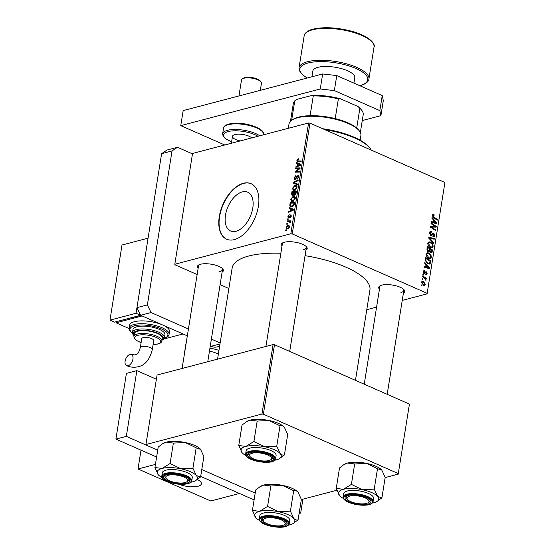 <?xml version="1.0" encoding="UTF-8"?>
<svg xmlns="http://www.w3.org/2000/svg" width="555" height="555" viewBox="0 0 555 555"><rect width="100%" height="100%" fill="white"/><g stroke="black" fill="none" stroke-linecap="round" stroke-linejoin="round"><path stroke-width="0.83" d="M242.285 191.905A21.194 12.154 113.7 0 1 247.669 192.19A21.194 12.154 113.7 0 1 251.817 212.253A21.194 12.154 113.7 0 1 235.986 231.268A21.194 12.154 113.7 0 1 230.602 230.984A21.194 12.154 113.7 0 1 226.454 210.921A21.194 12.154 113.7 0 1 242.285 191.905M234.321 239.621A30.331 17.399 -66.3 0 0 256.986 212.412A30.331 17.399 -66.3 0 0 251.047 183.691A30.331 17.399 -66.3 0 0 243.347 183.282A30.331 17.399 -66.3 0 0 220.682 210.498A30.331 17.399 -66.3 0 0 226.62 239.212A30.331 17.399 -66.3 0 0 234.321 239.621M251.2 183.76A30.331 17.399 -66.3 0 0 243.645 183.421A30.331 17.399 -66.3 0 0 221.022 210.491A30.331 17.399 -66.3 0 0 226.773 239.281M379.447 289.238A13.147 4.468 9.1 0 1 379.849 285.936A13.147 4.468 9.1 0 1 381.847 285.124A13.147 4.468 9.1 0 1 394.251 285.395A13.147 4.468 9.1 0 1 404.054 289.807A13.147 4.468 9.1 0 1 403.409 293.075M400.946 292.527A12.134 4.121 -170.9 0 0 403.832 290.445A12.134 4.121 -170.9 0 0 403.582 289.315M198.135 268.37A13.147 4.468 9.1 0 1 198.537 265.061A13.147 4.468 9.1 0 1 200.528 264.256A13.147 4.468 9.1 0 1 212.933 264.527A13.147 4.468 9.1 0 1 222.742 268.939A13.147 4.468 9.1 0 1 222.09 272.207M219.634 271.659A12.134 4.121 -170.9 0 0 222.513 269.57A12.134 4.121 -170.9 0 0 222.271 268.447M281.961 246.351A13.147 4.468 9.1 0 1 282.363 243.041A13.147 4.468 9.1 0 1 284.361 242.237A13.147 4.468 9.1 0 1 296.765 242.507A13.147 4.468 9.1 0 1 306.568 246.919A13.147 4.468 9.1 0 1 305.923 250.187M303.46 249.632A12.134 4.121 -170.9 0 0 306.346 247.551A12.134 4.121 -170.9 0 0 306.096 246.42M217.56 359.154L232.156 267.996A69.763 23.698 9.1 0 1 248.737 256.015A69.763 23.698 9.1 0 1 280.858 253.26M422.868 274.593L422.979 273.913L423.715 274.385L423.604 275.086L422.868 274.593M422.133 279.2L422.237 278.52L422.972 278.999L422.861 279.692L422.133 279.2L422.972 278.999M426.06 254.197L427.197 252.782L428.717 252.955L430.923 254.884L431.408 257.187L430.236 258.644L428.682 258.422C426.996 257.693 426.122 256.285 426.06 254.197M424.693 263.209L424.811 262.466L429.625 267.857L429.494 268.689L424.041 267.253L424.152 266.567L425.636 266.99L426.011 264.652L424.693 263.209M426.948 249.146L427.364 246.51L432.498 249.958L431.991 252.511L430.645 252.886L429.494 251.415L428.293 251.762L426.948 249.146M428.252 251.741L429.494 251.415L428.293 251.762M428.717 238.088L428.855 237.214L434.322 238.546L434.211 239.233L429.528 238.095L433.677 242.556L433.559 243.291L428.717 238.088M433.663 214.556L434.093 215.548L432.893 215.708L433.746 217.04L437.375 219.482L437.264 220.175L433.504 217.65L432.276 215.389L432.914 214.452L433.663 214.556L432.428 214.882M433.642 215.284L432.255 215.874M431.027 223.644L431.138 222.95L436.265 226.412L436.154 227.127L431.346 227.03L435.703 229.923L435.592 230.616L430.465 227.168L430.576 226.454L435.377 226.537L431.027 223.644M308.58 122.974L192.55 153.457L174.804 264.249L290.834 233.773L308.58 122.974L309.988 123.141L292.242 233.932L427.177 293.304L444.923 182.505L427.177 293.304M309.988 123.141L444.923 182.505M431.894 218.226L432.019 217.484L436.834 222.874L436.702 223.707L431.249 222.271L431.36 221.584L432.844 222L433.212 219.669L431.894 218.226M432.47 233.412L433.753 233.149L434.87 235.604L433.906 236.936L432.907 236.798L432.962 236.09L434.253 235.313L433.677 233.842L431.603 235.577L430.729 235.473L429.501 232.725L430.437 231.289L431.623 231.477L431.575 232.191L430.77 232.025L430.111 233.044L430.791 234.765L433.032 233.065M430.049 234.959L431.284 234.793M432.956 236.18L433.628 236.201L432.935 236.381M433.677 233.842L431.818 234.245M427.808 243.277L428.953 241.855L430.465 242.029L432.671 243.957L433.157 246.267L431.991 247.717L430.437 247.495C428.744 246.767 427.87 245.359 427.808 243.277M424.873 271.27L423.756 271.832L424.2 272.991L426.344 271.825L427.211 273.74L425.789 274.78L425.831 274.066L426.733 273.497L426.316 272.547L424.138 273.691L423.278 271.582L424.062 270.424L424.915 270.562L424.873 271.27L423.312 271.409M423.548 273.157L424.561 272.991M425.789 271.763L426.344 271.825L425.345 272.089M426.455 274.857L425.789 274.78M425.831 274.066L426.296 274.121L425.817 274.246M425.99 272.477L423.708 273.372M425.303 259.379L425.616 257.437L430.742 260.885L430.278 263.327L429.445 264.076L427.947 263.854L425.262 260.496L425.303 259.379M421.571 282.252L422.404 281.17L423.368 281.302L425.477 284.542L424.665 285.589L423.611 285.43L421.571 282.252M422.549 276.57L422.66 275.877L426.393 278.381L426.282 279.075L425.512 278.548L425.983 280.442L424.041 277.597L422.549 276.57M421.12 285.52L421.224 284.833L421.96 285.312L421.849 286.012L421.12 285.52M366.779 309.697L376.581 307.123M402.236 300.387L427.281 293.803M174.804 264.249L174.908 264.756L197.143 274.538M220.099 284.639L228.875 288.503M287.483 219.607L287.587 218.92L288.218 218.892L288.107 219.593L287.483 219.607M286.741 224.213L286.852 223.533L287.483 223.505L287.372 224.199L286.741 224.213M290.681 199.259L293.019 196.484L294.892 196.852L295.267 198.621L292.874 201.423L291.583 201.382L290.681 199.259L291.181 199.474M294.421 196.505L294.892 196.852M289.308 208.222L289.426 207.48L293.498 209.332L293.366 210.172L288.655 212.267L288.767 211.58L290.043 211.032L290.418 208.701L289.308 208.222M294.691 195.221L293.727 194.611L292.672 195.672L291.555 194.153L291.979 191.524L296.363 191.433L295.87 194.049L294.122 195.214M292.672 195.672L292.09 195.644M293.331 183.101L293.47 182.227L298.195 180.021L298.084 180.715L294.032 182.602L297.549 184.038L297.431 184.773L293.331 183.101M297.917 161.72L296.897 160.444L298.528 158.785L298.479 159.458L297.425 160.353L298.139 161.019L301.247 160.964L301.136 161.651L297.307 161.623M297.425 160.353L299.644 161.685M295.642 168.658L295.753 167.964L300.137 167.887L300.019 168.609L295.85 171.509L299.575 171.405L299.464 172.099L295.08 172.182L295.191 171.46L299.36 168.554L295.642 168.658M296.509 163.239L296.627 162.497L300.699 164.349L300.567 165.189L295.864 167.284L295.975 166.597L297.251 166.049L297.626 163.718L296.509 163.239M298.673 175.893L297.813 175.519L298.729 177.038L297.098 179.307L298.195 177.156L297.73 176.192L295.135 179.494L294.122 177.78L295.995 175.338L294.649 177.69L295.198 178.821L296.689 176.552L298.333 175.533M295.746 179.175L294.913 178.807L295.836 179.099M298.77 176.545L297.73 176.192M295.135 179.494L294.594 179.473M292.436 188.332L294.767 185.557L296.641 185.925L297.022 187.694L294.622 190.497L293.331 190.455L292.436 188.332L292.936 188.554M296.169 185.585L296.641 185.925M291.208 215.243L290.556 214.951L291.271 216.138L290.015 217.955L290.862 216.214L290.522 215.618L288.6 218.004L287.899 216.644L289.287 214.716L288.309 216.568L288.676 217.331L290.945 214.965M289.162 217.622L288.482 217.324L289.21 217.567M291.229 216.374L290.522 215.618M288.6 218.004L288.239 217.99M289.918 204.393L290.23 202.45L294.615 202.36L294.157 204.85L292.117 206.779L290.751 206.717L289.856 205.419L289.918 204.393L290.418 204.615M286.193 227.307L287.774 225.33L288.905 225.358L289.543 226.94L287.899 228.896L286.838 228.868L286.193 227.307L286.595 227.488M287.164 221.584L287.275 220.89L290.466 220.828L290.355 221.514L289.696 221.521L290.071 222.93L289.349 221.709L287.164 221.584M285.728 230.533L285.839 229.846L286.47 229.819L286.359 230.519L285.728 230.533M273.088 344.565L157.058 375.048L145.923 444.527L261.953 414.044L273.088 344.565L274.496 344.724L263.368 414.21L398.303 473.575L409.43 404.096L398.303 473.575M274.496 344.724L409.43 404.096M301.33 499.583L336.85 490.252M385.156 477.564L398.407 474.081M145.923 444.527L146.034 445.034L157.71 450.174L126.325 436.362L136.849 370.636L156.385 379.231M201.784 469.565L255.196 493.062L201.784 469.565M263.368 414.21L261.953 414.044M305.042 255.668A69.763 23.698 9.1 0 1 369.921 290.064L355.464 380.348M292.242 233.932L290.834 233.773M199.141 264.742A12.134 4.121 -170.9 0 0 198.558 265.734L182.102 368.464M282.967 242.715A12.134 4.121 -170.9 0 0 282.384 243.714L265.928 346.445M380.452 285.61A12.134 4.121 -170.9 0 0 379.87 286.609L364.233 384.213M297.286 168.637L295.753 167.964M297.286 172.14L295.85 171.509M298.541 172.112L297.008 171.44M296.752 172.147L295.191 171.46M298.583 169.65L298.035 169.407M299.818 168.755L299.36 168.554M299.54 164.557L299.651 163.871M296.689 166.916L295.975 166.597M297.945 166.354L297.251 166.049M300.026 164.773L297.626 163.718M299.305 164.502L298.097 163.954L297.799 165.813L300.151 164.807L299.305 164.502M299.839 164.717L298.097 163.954M300.595 165.001L300.151 164.807M298.486 166.118L297.799 165.813M298.514 159.007L298.118 158.834M297.425 160.679L296.897 160.444M294.615 177.995L294.122 177.78M296.134 178.759L295.628 178.537M297.161 176.761L296.689 176.552M297.73 178.953L297.057 178.661M297.785 178.911L297.161 178.634M298.659 177.364L298.195 177.156M296.377 184.343L296.481 183.677M294.185 182.546L293.47 182.227M297.903 184.246L294.032 182.602M296.981 186.529L294.767 185.557M297.057 186.931L295.815 186.258L297.036 186.799M296.203 186.556L294.636 186.244L292.957 188.242L293.644 189.754L294.781 189.803L296.488 187.812L296.203 186.556M296.953 188.02L296.488 187.812M295.496 190.115L294.781 189.803M292.103 194.396L291.555 194.153M293.477 192.183L291.979 191.524M294.934 195.138L293.727 194.611M295.739 192.134L294.372 192.162L294.205 194.333L294.781 194.548L295.739 192.134L296.217 192.349M296.023 193.515L295.551 193.306M295.392 194.812L294.205 194.333M293.859 192.176L292.381 192.203L292.09 194.153L292.797 194.985L293.859 192.176L294.337 192.384M294.136 193.848L293.63 193.619M293.352 195.235L292.429 194.972L293.255 195.332M289.391 217.289L288.988 217.109M290.653 217.546L290.064 217.289M288.281 216.811L287.899 216.644M292.339 209.547L292.45 208.86M289.488 211.899L288.767 211.58M290.737 211.337L290.043 211.032M292.818 209.755L290.418 208.701M292.103 209.485L290.896 208.937L290.591 210.796L292.943 209.79L292.103 209.485M292.638 209.7L290.896 208.937M293.394 209.984L292.943 209.79M291.278 211.101L290.591 210.796M291.729 203.109L290.23 202.45M290.702 205.787L289.856 205.419M293.99 203.061L290.633 203.13L291.07 206.044L292.256 206.085L293.616 204.934L293.99 203.061L294.469 203.269M294.053 205.128L293.616 204.934M292.971 206.398L292.256 206.085M295.232 197.455L293.019 196.484M295.302 197.857L294.067 197.185L295.288 197.726M294.455 197.483L292.887 197.171L291.208 199.169L291.895 200.681L293.033 200.73L294.74 198.739L294.455 197.483M295.204 198.947L294.74 198.739M293.748 201.042L293.033 200.73M289.537 226.107L287.774 225.33M289.134 227.023L288.69 226.045L287.712 226.003L286.602 227.203L287.095 228.16L288.01 228.216L289.495 227.175M288.676 228.507L288.01 228.216M287.435 223.79L286.852 223.533M288.891 221.605L287.275 220.89M290.209 222.624L289.752 222.423M288.177 219.176L287.587 218.92M286.422 230.103L285.839 229.846M433.545 227.016L436.265 226.412M430.562 227.238L431.346 227.03M431.859 228.112L432.699 227.89M434.884 230.138L435.703 229.923M430.472 227.12L431.027 227.113M431.485 227.044L433.85 226.426M433.032 227.155L435.377 226.537M435.175 223.304L436.834 222.874M431.533 222.347L432.844 222M435.203 221.917L433.774 220.314L433.476 222.18L436.202 222.937L435.203 221.917M433.08 220.501L433.774 220.314M434.988 223.256L436.202 222.937M432.185 222.52L433.476 222.18M432.289 215.319L434.135 214.834M436.556 219.697L437.375 219.482M429.709 231.983L431.623 231.477M429.584 232.33L430.77 232.025M429.459 233.218L430.111 233.044M432.38 233.509L433.753 233.149M434.086 235.813L434.87 235.604M432.879 238.927L434.322 238.546M428.883 238.261L429.528 238.095M433.032 242.729L433.677 242.556M427.988 242.681L430.465 242.029M432.061 244.124L432.671 243.957M432.373 246.469L433.157 246.267M432.178 244.318L430.333 242.701L429.286 242.563L428.425 243.596L430.604 246.836L431.7 246.989L432.546 245.969L432.178 244.318M429.688 247.079L430.604 246.836M427.773 243.763L428.425 243.596M431.672 250.173L432.498 249.958M430.611 252.872L431.991 252.511M429.965 252.393L431.596 251.415L431.783 250.243L430.187 249.174L430.049 251.491L431.152 252.248L430.09 252.532M429.494 249.355L430.187 249.174M429.549 251.623L430.049 251.491M427.641 251.29L429.355 250.215L429.584 248.765L427.856 247.606L427.572 249.57L428.869 251.151L427.794 251.436M427.163 247.787L427.856 247.606M426.927 249.743L427.572 249.57M423.5 270.882L424.846 270.528M423.472 270.937L424.915 270.562M423.236 271.964L423.756 271.832M426.587 273.906L427.211 273.74M424.797 272.789L425.942 272.491M427.974 268.294L429.625 267.857M424.325 267.33L425.636 266.99M428.002 266.899L426.573 265.297L426.275 267.163L428.994 267.926L428.002 266.899M425.879 265.484L426.573 265.297M427.787 268.238L428.994 267.926M424.977 267.503L426.275 267.163M429.924 261.1L430.742 260.885M427.877 263.202L427.669 264.013M428.078 263.909L430.278 263.327M430.035 261.169L426.108 258.533L425.962 259.407C425.81 261.28 426.517 262.536 428.085 263.181L429.646 262.987L430.035 261.169M425.414 258.713L426.108 258.533M427.718 263.743L429.646 262.987M427.177 263.424L428.085 263.181M425.276 259.587L425.962 259.407M426.24 253.607L428.717 252.955M430.305 255.05L430.923 254.884M430.625 257.395L431.408 257.187M430.43 255.245L428.585 253.621L427.537 253.489L426.67 254.523L428.848 257.763L429.952 257.915L430.791 256.896L430.43 255.245M427.94 258.006L428.848 257.763M426.025 254.689L426.67 254.523M421.731 281.732L423.368 281.302M424.797 284.722L425.477 284.542M424.998 284.306L423.319 282.009L422.535 281.878L422.05 282.467L423.722 284.743L424.519 284.875L424.998 284.306M422.848 284.979L423.722 284.743M421.543 282.599L422.05 282.467M425.581 278.596L426.393 278.381M425.706 280.171L426.198 280.039M422.882 274.607L423.715 274.385M421.134 285.527L421.96 285.312M292.145 119.963L293.207 119.29A35.388 12.023 9.1 0 1 298.576 117.126A35.388 12.023 9.1 0 1 310.085 115.697A35.388 12.023 9.1 0 1 335.22 118.59A35.388 12.023 9.1 0 1 356.712 128.045A35.388 12.023 9.1 0 1 358.37 129.731L359.175 130.696A36.394 12.363 -170.9 0 0 332.015 118.479A36.394 12.363 -170.9 0 0 297.667 117.729A36.394 12.363 -170.9 0 0 292.145 119.963A36.394 12.363 -170.9 0 0 289.016 123.98L288.322 128.295M360.139 140.186L360.896 135.496A36.394 12.363 -170.9 0 0 359.175 130.696M310.085 115.697L313.249 95.98L311.646 95.502A34.375 11.676 9.1 0 1 340.562 98.832L357.982 106.498A34.375 11.676 9.1 0 1 360.729 109.051L361.534 110.015A35.388 12.023 -170.9 0 0 359.869 108.329L357.982 106.498M291.646 120.296L294.76 100.837L296.668 99.435L311.646 95.502M340.562 98.832L338.377 98.873A35.388 12.023 -170.9 0 0 313.249 95.98M335.22 118.59L338.377 98.873M356.712 128.045L359.869 108.329M360.355 132.478L363.206 114.677A35.388 12.023 -170.9 0 0 361.534 110.015M294.76 100.837A35.388 12.023 -170.9 0 0 293.324 103.487L290.473 121.281M371.226 150.079A50.554 17.17 -170.9 0 0 369.776 147.97A50.554 17.17 -170.9 0 0 324.807 129.655M322.684 128.718A49.541 16.83 9.1 0 1 368.971 147.006L369.776 147.97M265.845 518.141A11.121 3.781 -170.9 0 0 263.729 521.513A11.121 3.781 -170.9 0 0 272.026 525.252A11.121 3.781 -170.9 0 0 282.523 525.474A11.121 3.781 -170.9 0 0 284.209 524.794A11.121 3.781 -170.9 0 0 280.088 519.418A11.121 3.781 -170.9 0 0 265.845 518.141M263.729 521.513L262.924 520.548A12.134 4.121 9.1 0 1 262.355 518.953A12.134 4.121 9.1 0 1 262.938 517.954A12.134 4.121 -170.9 0 0 262.543 518.432A12.134 4.121 -170.9 0 0 262.355 518.953A12.134 4.121 -170.9 0 0 263.403 521.048M284.659 524.447A12.134 4.121 -170.9 0 0 286.123 523.31A12.134 4.121 -170.9 0 0 286.311 522.789A12.134 4.121 -170.9 0 0 286.068 521.658A12.134 4.121 9.1 0 1 286.311 522.789A12.134 4.121 9.1 0 1 285.27 524.128L284.209 524.794M255.793 517.683A20.348 6.91 9.1 0 1 255.654 517.517A20.348 6.91 9.1 0 1 255.009 513.965A20.348 6.91 9.1 0 1 259.525 511.342L252.421 510.406L255.793 517.683A20.348 6.91 -170.9 0 0 259.608 520.5M261.412 519.168A13.147 4.468 9.1 0 1 262.335 518.28A13.147 4.468 9.1 0 1 274.892 517.399A13.147 4.468 9.1 0 1 286.54 522.151A13.147 4.468 9.1 0 1 286.956 524.447A13.147 4.468 9.1 0 1 271.77 525.904A13.147 4.468 9.1 0 1 261.412 519.168M260.045 515.005A15.165 5.155 -170.9 0 0 259.809 515.65L259.296 518.849A15.165 5.155 9.1 0 1 259.539 518.197A15.165 5.155 9.1 0 1 276.078 516.33A15.165 5.155 9.1 0 1 289.245 523.642L289.759 520.451A15.165 5.155 -170.9 0 0 276.584 513.132A15.165 5.155 -170.9 0 0 260.045 515.005M259.747 486.867L263.736 485.049A20.348 6.91 9.1 0 0 260.656 486.298L255.695 489.961L252.421 510.406M267.572 506.424L259.525 511.342A20.348 6.91 9.1 0 1 278.52 511.71L267.572 506.424L270.847 485.986L282.731 485.424L293.678 490.703L290.404 511.148L278.52 511.71A20.348 6.91 9.1 0 1 293.775 518.425L290.404 511.148M293.678 490.703C295.163 490.231 296.599 490.71 297.986 492.132A20.348 6.91 9.1 0 0 282.731 485.424A20.348 6.91 9.1 0 0 263.736 485.049L270.847 485.986M297.986 492.132A20.348 6.91 9.1 0 1 298.125 492.299L301.358 499.41L298.084 519.855C296.592 520.326 295.156 519.848 293.775 518.425A20.348 6.91 9.1 0 1 293.123 523.518A20.348 6.91 9.1 0 1 290.043 524.766A20.348 6.91 9.1 0 1 288.433 525.113M293.123 523.518L298.084 519.855M168.359 475.246A11.121 3.781 -170.9 0 0 166.243 478.625A11.121 3.781 -170.9 0 0 174.541 482.357A11.121 3.781 -170.9 0 0 185.037 482.586A11.121 3.781 -170.9 0 0 186.723 481.9A11.121 3.781 -170.9 0 0 182.602 476.53A11.121 3.781 -170.9 0 0 168.359 475.246M166.243 478.625L165.439 477.654A12.134 4.121 9.1 0 1 164.87 476.058A12.134 4.121 9.1 0 1 165.452 475.059A12.134 4.121 -170.9 0 0 164.87 476.058A12.134 4.121 -170.9 0 0 165.917 478.153M187.174 481.56A12.134 4.121 -170.9 0 0 188.825 479.895A12.134 4.121 -170.9 0 0 188.582 478.764A12.134 4.121 9.1 0 1 188.825 479.895A12.134 4.121 9.1 0 1 187.784 481.234L186.723 481.9M158.307 474.789A20.348 6.91 -170.9 0 1 158.168 474.622L158.161 474.622A20.348 6.91 -170.9 0 1 162.039 468.448A20.348 6.91 9.1 0 1 170.642 467.622A20.348 6.91 9.1 0 1 181.034 468.815L170.087 463.536L162.039 468.448L154.935 467.511L158.307 474.789A20.348 6.91 9.1 0 0 162.122 477.605M172.397 474.046A13.147 4.468 9.1 0 1 189.054 479.263A13.147 4.468 9.1 0 1 180.992 483.787A13.147 4.468 9.1 0 1 167.117 480.609A13.147 4.468 9.1 0 1 164.849 475.385A13.147 4.468 9.1 0 1 172.397 474.046M172.341 469.544A15.165 5.155 -170.9 0 0 162.324 472.763L161.81 475.954A15.165 5.155 9.1 0 1 171.828 472.735A15.165 5.155 9.1 0 1 191.759 480.748L192.273 477.557A15.165 5.155 -170.9 0 0 172.341 469.544M154.935 467.511L158.21 447.066L162.261 443.972L166.25 442.155L173.361 443.091L170.087 463.536M173.361 443.091L185.245 442.529L196.192 447.816L192.918 468.254L181.034 468.815A20.348 6.91 9.1 0 1 196.29 475.531L192.918 468.254M196.192 447.816L200.646 449.411A20.348 6.91 9.1 0 1 200.66 449.432M162.261 443.972L163.17 443.403A20.348 6.91 9.1 0 1 166.25 442.155A20.348 6.91 9.1 0 1 185.245 442.529A20.348 6.91 9.1 0 1 200.501 449.238L203.872 456.515L200.598 476.96L196.29 475.531A20.348 6.91 9.1 0 1 195.637 480.623A20.348 6.91 9.1 0 1 192.557 481.872A20.348 6.91 9.1 0 1 190.948 482.226M195.637 480.623L200.598 476.96M366.349 503.454A11.121 3.781 -170.9 0 0 368.034 502.774A11.121 3.781 -170.9 0 0 363.92 497.398A11.121 3.781 -170.9 0 0 349.671 496.114A11.121 3.781 -170.9 0 0 347.555 499.493A11.121 3.781 -170.9 0 0 355.852 503.225A11.121 3.781 -170.9 0 0 366.349 503.454M368.485 502.428A12.134 4.121 -170.9 0 0 370.143 500.763A12.134 4.121 -170.9 0 0 369.894 499.639A12.134 4.121 9.1 0 1 370.143 500.763A12.134 4.121 9.1 0 1 369.096 502.108L368.034 502.774M347.555 499.493L346.757 498.529A12.134 4.121 9.1 0 1 346.181 496.926A12.134 4.121 9.1 0 1 346.764 495.934A12.134 4.121 -170.9 0 0 346.181 496.926A12.134 4.121 -170.9 0 0 347.236 499.021M336.247 488.386L339.521 467.941L343.573 464.84L347.569 463.03A20.348 6.91 9.1 0 1 356.171 462.204A20.348 6.91 9.1 0 1 366.557 463.397L377.504 468.684L374.23 489.128L362.346 489.69L351.398 484.404L343.358 489.316L336.247 488.386L339.618 495.657A20.348 6.91 9.1 0 1 339.48 495.497A20.348 6.91 9.1 0 1 343.358 489.316A20.348 6.91 9.1 0 1 362.346 489.69A20.348 6.91 9.1 0 1 377.601 496.399L374.23 489.128M343.573 464.84L344.482 464.271A20.348 6.91 9.1 0 1 347.569 463.03L354.673 463.959L366.557 463.397A20.348 6.91 9.1 0 1 381.812 470.113L381.951 470.272A20.348 6.91 9.1 0 1 381.972 470.3M377.504 468.684L381.812 470.113L385.184 477.383L381.909 497.828L377.601 496.399A20.348 6.91 -170.9 0 1 376.956 501.498A20.348 6.91 -170.9 0 1 373.869 502.74A20.348 6.91 9.1 0 1 372.259 503.094M362.311 504.655A13.147 4.468 9.1 0 1 348.429 501.484A13.147 4.468 9.1 0 1 346.16 496.253A13.147 4.468 9.1 0 1 353.715 494.914A13.147 4.468 9.1 0 1 370.365 500.131A13.147 4.468 9.1 0 1 362.311 504.655M373.078 501.623L373.584 498.432A15.165 5.155 -170.9 0 0 353.653 490.412A15.165 5.155 -170.9 0 0 343.635 493.631L343.129 496.822A15.165 5.155 9.1 0 1 353.14 493.603A15.165 5.155 9.1 0 1 373.078 501.623C372.266 504.113 368.86 505.314 362.852 505.223C353.362 505.078 342.227 500.887 343.129 496.822M376.956 501.498L381.909 497.828M354.673 463.959L351.398 484.404M343.441 498.48A20.348 6.91 9.1 0 1 339.618 495.657M268.863 460.56A11.121 3.781 -170.9 0 0 270.549 459.88A11.121 3.781 -170.9 0 0 266.435 454.503A11.121 3.781 -170.9 0 0 252.185 453.227A11.121 3.781 -170.9 0 0 250.069 456.598A11.121 3.781 -170.9 0 0 258.366 460.331A11.121 3.781 -170.9 0 0 268.863 460.56M271 459.533A12.134 4.121 -170.9 0 0 272.463 458.395A12.134 4.121 -170.9 0 0 272.658 457.875A12.134 4.121 -170.9 0 0 272.408 456.744A12.134 4.121 9.1 0 1 272.658 457.875A12.134 4.121 9.1 0 1 271.61 459.214L270.549 459.88M250.069 456.598L249.271 455.634A12.134 4.121 9.1 0 1 248.696 454.039A12.134 4.121 9.1 0 1 249.278 453.04A12.134 4.121 -170.9 0 0 248.89 453.518A12.134 4.121 -170.9 0 0 248.696 454.039A12.134 4.121 -170.9 0 0 249.75 456.127M238.761 445.492L242.035 425.047L246.996 421.384A20.348 6.91 9.1 0 1 250.083 420.135L257.187 421.065L253.912 441.509L245.872 446.421L238.761 445.492L242.14 452.769A20.348 6.91 9.1 0 1 241.994 452.602A20.348 6.91 9.1 0 1 245.872 446.421A20.348 6.91 9.1 0 1 264.86 446.796L253.912 441.509M246.087 421.953L250.083 420.135A20.348 6.91 9.1 0 1 269.071 420.503L280.018 425.789C281.51 425.317 282.946 425.796 284.326 427.218L284.472 427.385A20.348 6.91 9.1 0 1 284.5 427.419M257.187 421.065L269.071 420.503A20.348 6.91 9.1 0 1 284.326 427.218L287.698 434.496L284.424 454.933C282.939 455.412 281.503 454.933 280.115 453.511A20.348 6.91 9.1 0 1 280.899 457.23A20.348 6.91 9.1 0 1 279.47 458.603A20.348 6.91 9.1 0 1 276.383 459.852A20.348 6.91 9.1 0 1 274.774 460.199M273.296 459.533A13.147 4.468 9.1 0 1 258.117 460.99A13.147 4.468 9.1 0 1 247.752 454.254A13.147 4.468 9.1 0 1 248.675 453.366A13.147 4.468 9.1 0 1 261.232 452.485A13.147 4.468 9.1 0 1 272.88 457.237A13.147 4.468 9.1 0 1 273.296 459.533M275.592 458.728L276.099 455.537A15.165 5.155 -170.9 0 0 262.931 448.218A15.165 5.155 -170.9 0 0 246.392 450.091A15.165 5.155 -170.9 0 0 246.149 450.736L245.643 453.935A15.165 5.155 9.1 0 1 245.879 453.282A15.165 5.155 9.1 0 1 262.418 451.409A15.165 5.155 9.1 0 1 275.592 458.728L275.287 459.561C271.666 465.86 243.943 460.373 245.643 453.935M280.018 425.789L276.744 446.234L264.86 446.796A20.348 6.91 -170.9 0 1 280.115 453.511L276.744 446.234M279.47 458.603L284.424 454.933M245.955 455.586A20.348 6.91 9.1 0 1 242.14 452.769M353.923 83.132L354.791 77.7A21.229 7.215 -170.9 0 0 341.658 68.681A21.229 7.215 -170.9 0 0 317.911 67.335A21.229 7.215 -170.9 0 0 312.86 70.984L311.938 76.77M302.905 499.174L300.678 513.07L299.27 512.452M299.103 513.486L300.678 513.07M156.614 457.015L115.891 439.102L126.325 436.362M254.1 499.909L200.688 476.405L239.455 493.464L210.775 500.998L138.001 468.982L141.019 450.154M115.891 439.102L126.422 373.376L136.849 370.636M220.155 342.962L211.379 339.098M188.423 328.997L151.022 312.541L140.595 315.282L136.946 307.65L161.616 153.666L167.062 150.03L177.496 147.29L192.481 153.888M219.627 346.251L217.206 346.889A15.165 11.301 -104.7 0 1 211.094 346.299L210.283 345.945M187.326 335.844L140.595 315.282L114.517 322.136L109.973 320.131L136.044 313.284L140.595 315.282M136.946 307.65L147.38 304.91L172.043 150.925L161.616 153.666M147.38 304.91L151.022 312.541M177.496 147.29L172.043 150.925M224.775 144.994L180.757 125.624L183.164 110.605L322.663 73.954L336.76 75.577L382.242 95.592L383.304 100.635L380.896 115.662L362.262 120.56M336.76 75.577L334.353 90.604L379.835 110.611L382.242 95.592M334.353 90.604L320.256 88.98L322.663 73.954M180.757 125.624L320.256 88.98M380.896 115.662L379.835 110.611M242.382 78.865L243.444 78.193A9.102 3.094 9.1 0 1 251.457 77.492A9.102 3.094 9.1 0 1 259.685 80.378A9.102 3.094 9.1 0 1 260.198 80.877L260.996 81.849A10.108 3.434 -170.9 0 0 260.427 81.287A10.108 3.434 -170.9 0 0 251.29 78.075A10.108 3.434 -170.9 0 0 242.382 78.865A10.108 3.434 -170.9 0 0 241.508 79.982L238.955 95.946M260.33 90.333L261.474 83.181A10.108 3.434 -170.9 0 0 260.996 81.849M178.863 484.203A14.152 4.808 -170.9 0 0 193.251 486.811A14.152 4.808 -170.9 0 0 201.403 483.807A14.152 4.808 -170.9 0 0 199.939 481.157A14.152 4.808 -170.9 0 0 197.337 479.534A14.152 4.808 9.1 0 1 201.403 483.807A14.152 4.808 9.1 0 1 198.038 486.236A14.152 4.808 9.1 0 1 178.863 484.203M138.001 468.982L155.435 464.403M240.121 140.956A10.108 3.434 9.1 0 1 232.489 136.315A10.108 3.434 9.1 0 1 236.701 134.261A10.108 3.434 9.1 0 1 251.727 137.911M128.129 365.717A6.063 3.483 113.7 0 1 126.589 365.634A6.063 3.483 113.7 0 1 125.402 359.89A6.063 3.483 113.7 0 1 129.932 354.451A6.063 3.483 113.7 0 1 131.48 354.534A6.063 3.483 113.7 0 1 132.666 360.271A6.063 3.483 113.7 0 1 128.129 365.717M140.318 347.61L141.747 338.689A6.063 2.06 9.1 0 1 145.382 337.398A6.063 2.06 9.1 0 1 151.647 338.619A6.063 2.06 9.1 0 1 153.728 340.61L152.299 349.532A6.063 2.06 9.1 0 0 150.218 347.548A6.063 2.06 9.1 0 0 141.761 346.57A6.063 2.06 9.1 0 0 140.318 347.61C137.633 355.783 137.536 353.271 135.24 354.957L131.48 354.534M137.723 331.224A14.152 4.808 -170.9 0 0 134.359 333.652L133.908 336.469A14.152 4.808 9.1 0 1 137.272 334.041A14.152 4.808 9.1 0 1 153.111 334.936A14.152 4.808 9.1 0 1 161.866 340.95L162.317 338.134A14.152 4.808 -170.9 0 0 153.562 332.119A14.152 4.808 -170.9 0 0 137.723 331.224M136.807 326.798A16.178 5.494 -170.9 0 0 132.964 329.58L132.513 332.396A16.178 5.494 9.1 0 1 136.357 329.615A16.178 5.494 9.1 0 1 154.456 330.641A16.178 5.494 9.1 0 1 164.46 337.509L164.911 334.693A16.178 5.494 -170.9 0 0 154.907 327.825A16.178 5.494 -170.9 0 0 136.807 326.798M134.379 321.713A20.223 6.868 -170.9 0 0 129.579 325.181L129.121 327.998A20.223 6.868 9.1 0 1 133.928 324.529A20.223 6.868 9.1 0 1 156.552 325.806A20.223 6.868 9.1 0 1 169.053 334.394L169.504 331.578A20.223 6.868 -170.9 0 0 162.58 324.959A20.223 6.868 -170.9 0 0 134.379 321.713M163.711 339.043L183.046 333.964L142.108 315.948L116.037 322.802L116.217 321.685M116.606 321.588L140.831 315.386M129.086 328.539L116.037 322.802M136.044 313.284L148.081 238.164L122.003 245.019L109.973 320.131M184.607 352.841A23.255 7.902 9.1 0 1 184.614 352.071A23.255 7.902 9.1 0 1 184.843 351.336M209.929 348.138A23.255 7.902 9.1 0 1 218.954 350.413M209.443 351.19A14.152 4.808 9.1 0 1 218.358 354.166M299.679 165.584L298.985 165.279M296.71 177.669L296.224 177.461M297.542 184.087L294.872 182.914M289.786 216.54L289.405 216.374M292.471 210.567L291.777 210.262M294.303 204.261L293.831 204.053M433.538 222.874L434.849 222.534M432.983 217.241L433.746 217.04M430.479 235.341L432.421 234.827M429.848 239.302L430.513 239.129M431.512 251.824L432.227 251.637M429.306 250.465L430.007 250.284M426.955 249.07L427.648 248.883M426.33 267.857L427.641 267.517M429.757 262.709L430.486 262.522M260.038 518.883A14.562 4.946 -170.9 0 0 271.513 526.348A14.562 4.946 -170.9 0 0 288.329 524.732A14.562 4.946 -170.9 0 0 276.855 517.274A14.562 4.946 -170.9 0 0 260.038 518.883M171.939 473.526A14.562 4.946 -170.9 0 0 163.108 478.646A14.562 4.946 -170.9 0 0 181.457 484.307A14.562 4.946 -170.9 0 0 190.282 479.18A14.562 4.946 -170.9 0 0 171.939 473.526M362.769 505.175A14.562 4.946 -170.9 0 0 371.6 500.048A14.562 4.946 -170.9 0 0 353.251 494.394A14.562 4.946 -170.9 0 0 344.426 499.521A14.562 4.946 -170.9 0 0 362.769 505.175M274.67 459.817A14.562 4.946 -170.9 0 0 263.195 452.353A14.562 4.946 -170.9 0 0 246.378 453.969A14.562 4.946 -170.9 0 0 257.853 461.427A14.562 4.946 -170.9 0 0 274.67 459.817M312.562 29.803A35.388 12.023 -170.9 0 0 304.154 35.881C303.64 33.335 310.127 29.443 313.062 29.158C323.891 26.737 336.691 27.417 351.468 31.177C370.074 36.172 375.707 44.428 374.028 47.071A35.388 12.023 -170.9 0 0 352.147 32.044A35.388 12.023 -170.9 0 0 312.562 29.803M359.675 85.664A34.375 11.676 -170.9 0 0 355.949 68.501A34.375 11.676 -170.9 0 0 308.053 62.999A34.375 11.676 -170.9 0 0 307.317 77.984M307.151 78.033L302.51 74.807L299.402 70.735L299.034 67.807A35.388 12.023 9.1 0 1 307.449 61.73A35.388 12.023 9.1 0 1 347.035 63.964A35.388 12.023 9.1 0 1 368.915 78.997L374.028 47.071M211.094 346.299L219.988 343.968M231.983 124.043A20.223 6.868 -170.9 0 0 223.554 128.143C223.727 125.777 226.69 124.195 232.455 123.397C245.379 121.76 265.588 128.725 263.486 134.539A20.223 6.868 -170.9 0 0 253.198 126.63A20.223 6.868 -170.9 0 0 231.983 124.043M257.943 136.273A19.21 6.528 -170.9 0 0 231.511 130.98A19.21 6.528 -170.9 0 0 231.608 141.796M223.554 128.143L222.652 133.776A20.223 6.868 9.1 0 1 231.081 129.676A20.223 6.868 9.1 0 1 259.74 135.808M164.259 338.203A19.21 6.528 -170.9 0 0 160.763 328.643A19.21 6.528 -170.9 0 0 134.539 325.799A19.21 6.528 -170.9 0 0 132.492 333.118M162.018 339.958A15.165 5.155 -170.9 0 0 156.378 332.632A15.165 5.155 -170.9 0 0 136.967 330.891A15.165 5.155 -170.9 0 0 134.067 335.477M153.097 344.516A13.147 4.468 -170.9 0 0 157.592 343.982A13.147 4.468 -170.9 0 0 156.212 337.419A13.147 4.468 -170.9 0 0 137.883 335.31A13.147 4.468 -170.9 0 0 141.123 342.601M186.348 341.949A23.255 7.902 -170.9 0 0 186.119 342.685L186.411 341.554M297.64 160.971L299.277 161.692M293.644 189.754L295.031 190.365M294.421 194.534L295.281 194.916M290.688 215.624L291.299 215.895M291.07 206.044L292.471 206.661M291.895 200.681L293.276 201.292M288.69 226.045L289.578 226.433M287.095 228.16L288.357 228.722M289.349 221.709L290.244 222.111M433.247 215.229L432.262 215.486M433.33 233.801L431.866 234.182M431.7 246.989L430.201 247.384M429.286 242.563L427.891 242.93M425.962 272.484L424.804 272.789M429.952 257.915L428.453 258.311M427.537 253.489L426.143 253.85M424.519 284.875L423.208 285.221M422.535 281.878L421.592 282.127M259.296 518.849C257.603 525.287 285.319 530.774 288.94 524.482L289.245 523.642M222.513 269.57L207.757 361.728M161.81 475.954C160.915 480.019 172.05 484.21 181.534 484.348C188.311 484.092 191.718 482.892 191.759 480.748M403.832 290.445L387.189 394.314M289.703 351.419L306.346 247.551M359.883 85.754L360.008 85.72C367.771 83.472 368.853 80.322 368.915 78.997M299.034 67.807L304.154 35.881M232.489 136.315L231.373 143.259M222.652 133.776L223.082 136.079L225.261 138.535L231.595 141.879M152.299 349.532C149.843 359.467 145.188 365.19 138.32 366.688C134.365 367.674 130.453 367.327 126.589 365.634M129.121 327.998L129.551 330.301L132.527 333.333M132.513 332.396L132.985 334.54L134.019 335.803M133.908 336.469L134.407 338.536L136.204 340.319L141.109 342.671M153.09 344.593L158.002 344.024C160.319 343.406 161.609 342.379 161.866 340.95M161.97 340.277L163.33 339.417L164.46 337.509M163.753 338.515C167.409 337.267 169.178 335.893 169.053 334.394M186.119 342.685L184.614 352.071"/></g></svg>
